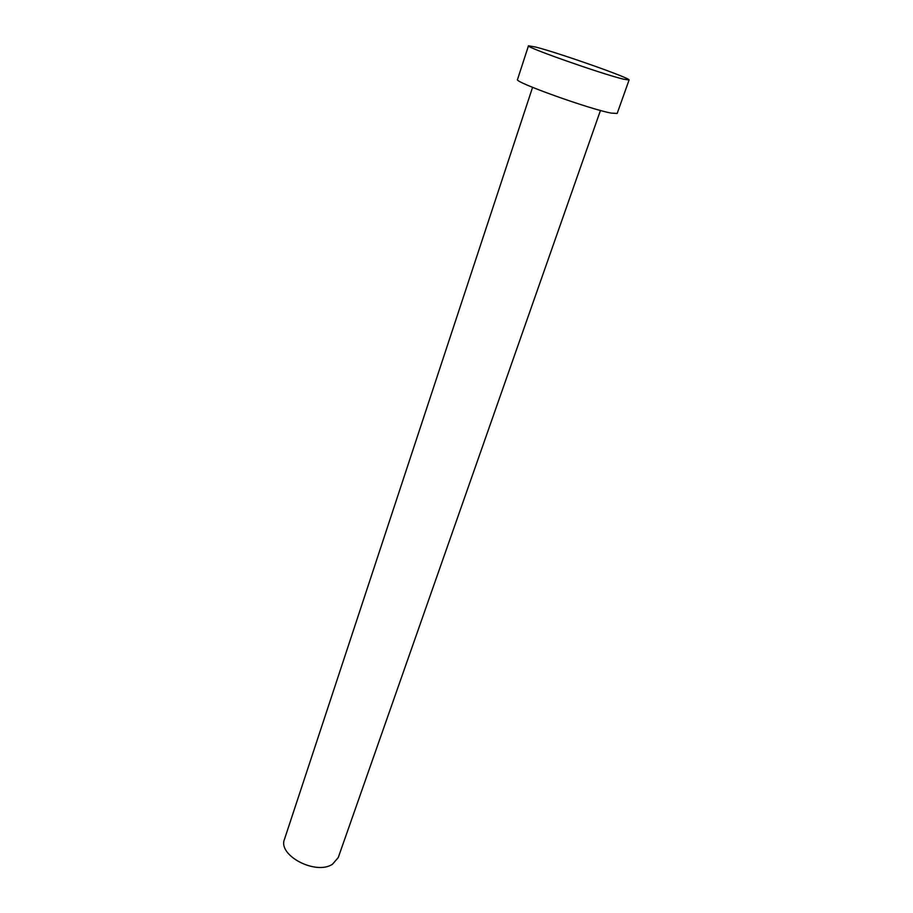 <?xml version="1.0" encoding="UTF-8"?>
<svg xmlns="http://www.w3.org/2000/svg" width="913" height="913" viewBox="0 0 913 913"><rect width="100%" height="100%" fill="white"/><g stroke="black" fill="none" stroke-linecap="round" stroke-linejoin="round"><path stroke-width="1.37" d="M600.457 110.473L338.255 857.558L332.503 864.212C315.944 875.544 277.472 855.333 284.491 839.252L532.576 87.363M629.068 80.024L617.177 113.452L611.219 113.098C589.593 109.195 513.209 81.736 517.511 79.522L528.479 45.776L535.92 47.111C559.646 53.171 631.408 78.472 629.068 80.024L623.259 79.111C601.827 74.01 524.53 46.78 528.479 45.776"/></g></svg>
